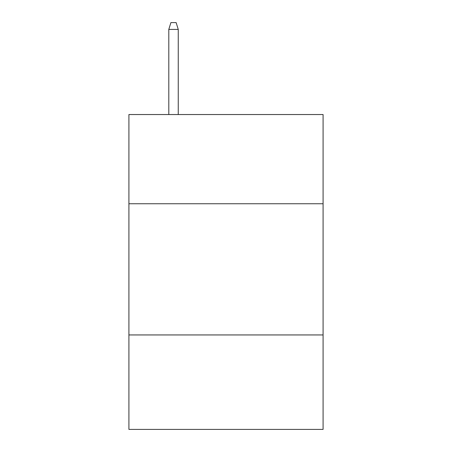 <?xml version="1.0" encoding="UTF-8"?>
<svg xmlns="http://www.w3.org/2000/svg" width="452" height="452" viewBox="0 0 452 452"><rect width="100%" height="100%" fill="white"/><g stroke="black" fill="none" stroke-linecap="round" stroke-linejoin="round"><path stroke-width="0.68" d="M128.916 203.75L323.084 203.75L323.084 114.537L128.916 114.537L128.916 429.4L323.084 429.4L323.084 334.943L128.916 334.943M323.084 334.943L323.084 203.75M178.246 114.537L178.246 29.42L168.799 29.42L168.799 114.537M168.799 29.42L170.901 22.6L176.144 22.6L178.246 29.42"/></g></svg>
